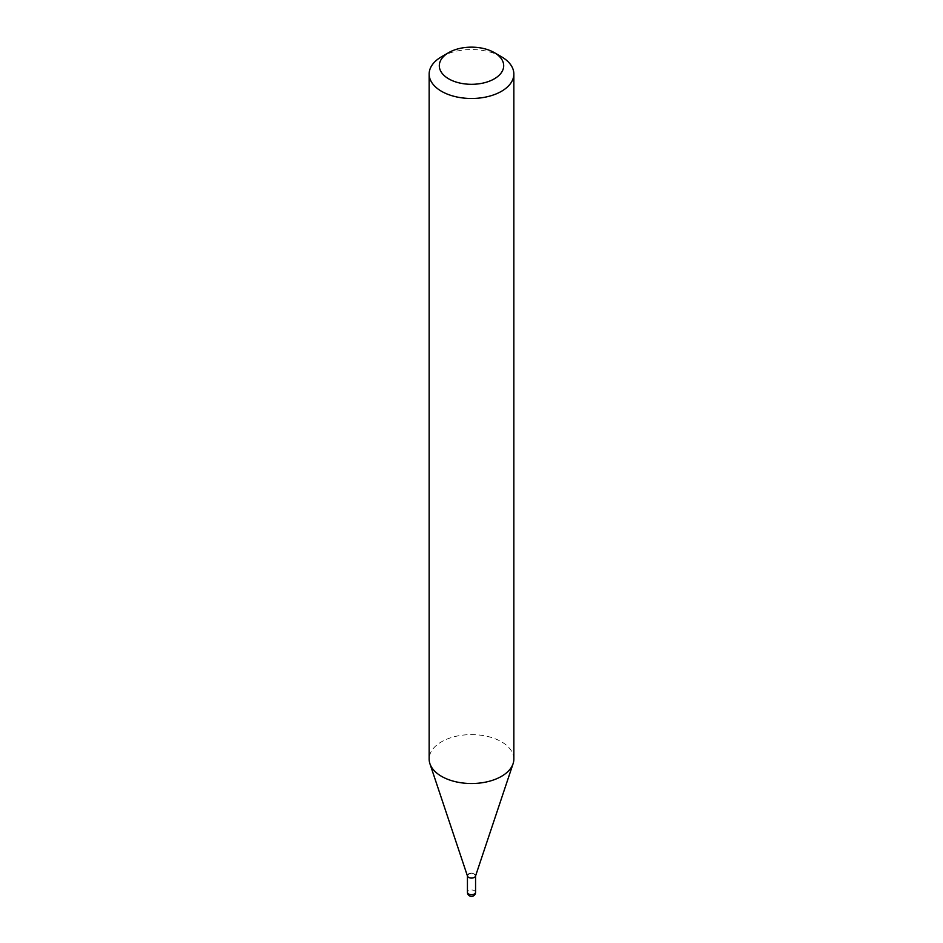 <?xml version="1.0" encoding="UTF-8"?>
<svg xmlns="http://www.w3.org/2000/svg" width="943" height="943" viewBox="0 0 943 943"><rect width="100%" height="100%" fill="white"/><g stroke="black" fill="none" stroke-linecap="round" stroke-linejoin="round"><path stroke-width="0.71" stroke-dasharray="4.71 3.54" d="M475.496 876.177A4.067 2.346 0 0 0 475.567 875.729A4.067 2.346 0 0 0 474.376 874.067A4.067 2.346 0 0 0 469.944 873.56A4.067 2.346 0 0 0 467.433 875.729L467.433 875.458A4.067 2.346 0 0 0 468.624 877.12A4.067 2.346 0 0 0 474.376 877.12L474.376 877.12A4.067 2.346 0 0 0 475.567 875.458A4.067 2.346 0 0 0 473.056 873.289A4.067 2.346 0 0 0 468.624 873.796A4.067 2.346 0 0 0 467.433 875.458M475.567 875.953L475.567 875.729A4.067 2.346 0 0 0 473.056 873.56A4.067 2.346 0 0 0 468.624 874.067A4.067 2.346 0 0 0 467.433 875.729L467.433 875.953M468.86 874.208A3.725 2.157 0 0 0 468.86 877.249A3.725 2.157 0 0 0 474.14 877.249L474.14 877.249A3.725 2.157 0 0 0 474.14 874.208A3.725 2.157 0 0 0 468.86 874.208M513.852 759.068A42.352 24.447 0 0 0 487.708 736.471A42.352 24.447 0 0 0 441.548 741.776A42.352 24.447 0 0 0 429.148 759.068M501.452 56.745A42.352 24.447 0 0 0 441.548 56.745M475.567 892.326A4.067 2.346 0 0 0 474.376 890.663A4.067 2.346 0 0 0 468.624 890.663A4.067 2.346 0 0 0 467.433 892.326"/><path stroke-width="1.41" d="M441.548 56.745L448.738 52.596A32.192 18.577 0 0 0 448.738 78.87A32.192 18.577 0 0 0 494.262 78.87A32.192 18.577 0 0 0 494.262 52.596A32.192 18.577 0 0 0 448.738 52.596L441.548 56.745A42.352 24.447 0 0 0 429.148 74.037L429.148 759.068A42.352 24.447 0 0 0 429.914 763.7A42.352 24.447 0 0 0 459.088 782.442A42.352 24.447 0 0 0 501.452 776.36A42.352 24.447 0 0 0 513.086 763.7L475.496 876.177A4.067 2.346 0 0 1 474.376 877.391A4.067 2.346 0 0 1 470.309 877.98A4.067 2.346 0 0 1 467.504 876.177A4.067 2.346 0 0 1 467.433 875.729A4.067 2.346 0 0 0 468.624 877.391A4.067 2.346 0 0 0 473.056 877.898A4.067 2.346 0 0 0 475.567 875.729M429.148 74.037A42.352 24.447 0 0 0 455.292 96.622A42.352 24.447 0 0 0 501.452 91.318A42.352 24.447 0 0 0 513.852 74.037A42.352 24.447 0 0 0 501.452 56.745L494.262 52.596M513.086 763.7A42.352 24.447 0 0 0 513.852 759.068L513.852 74.037M475.567 892.326A4.067 4.067 0 0 1 473.527 895.85A4.067 4.067 0 0 1 467.433 892.326A4.067 2.346 0 0 0 468.624 893.988A4.067 2.346 0 0 0 474.376 893.988A4.067 2.346 0 0 0 475.567 892.326L475.567 875.953M467.433 892.326L467.433 875.953M467.504 876.177L429.914 763.7"/></g></svg>
